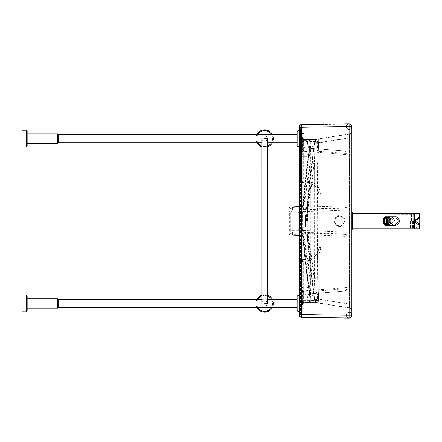 <?xml version="1.0" encoding="UTF-8"?>
<svg xmlns="http://www.w3.org/2000/svg" width="442" height="442" viewBox="0 0 442 442"><rect width="100%" height="100%" fill="white"/><g stroke="black" fill="none" stroke-linecap="round" stroke-linejoin="round"><path stroke-width="0.33" stroke-dasharray="2.21 1.66" d="M334.528 221.05A4.851 4.829 89.2 0 0 339.423 225.901A4.851 4.829 89.2 0 0 344.185 220.989A4.851 4.829 89.2 0 0 339.29 216.199A4.851 4.829 89.2 0 0 334.528 221.05M299.466 315.218L299.466 315.411C299.577 316.571 300.206 317.218 301.367 317.35L349.097 318.063C350.76 317.914 351.672 317.008 351.838 315.345L351.838 315.152M346.793 221.083L346.793 214.287L346.793 221.083M351.838 221.083L351.838 214.287L351.838 221.083M314.505 299.781L309.693 262.216L314.5 299.781L318.621 299.212L349.357 304.074L349.545 134.108A2.713 2.713 0 0 0 351.838 131.429L351.838 138.02L349.357 138.014L318.621 142.871L317.798 163.032L317.218 221.044L317.798 279.051L318.621 299.212A3.879 0.331 -81 0 0 318.356 303.041L317.726 302.974A3.879 3.879 -7.9 0 1 314.505 299.781C314.395 300.356 315.008 301.251 316.339 302.472L317.726 302.974A3.879 3.879 -7.9 0 1 314.505 299.781L310.262 267.283L307.262 236.006A1.939 1.939 0.4 0 0 306.742 234.785L306.742 207.221L302.251 212.038L302.251 229.967L302.251 212.038L301.472 212.083L301.472 229.928L301.472 212.083L288.991 212.083L288.991 229.928L288.991 212.083M299.466 126.578L299.466 126.799C299.577 125.639 300.206 124.992 301.367 124.859L349.097 124.147C350.76 124.296 351.672 125.202 351.838 126.865L351.838 315.345M288.991 208.143L288.991 229.928L302.251 229.967L306.742 234.785L306.742 207.221L307.262 206.005A1.939 1.939 -179.5 0 1 306.742 207.221M351.838 310.693C351.727 309.24 350.959 308.345 349.545 308.013L317.875 302.919A3.879 3.879 -106.9 0 1 314.627 299.538L307.267 233.393L307.262 236.006L307.262 206.005C308.168 192.198 308.969 186.789 310.162 175.596L314.5 142.191C314.118 140.716 318.196 138.247 317.804 138.965M306.748 232.404A1.939 1.602 0.1 0 1 307.267 233.393L307.262 206.005C308.383 189.618 309.328 183.568 310.787 170.231L314.588 142.401C311.848 163.065 309.406 184.491 307.267 206.69A1.939 1.851 179.6 0 1 306.748 207.839M317.903 164.905L314.649 164.921L315.312 142.501L314.627 142.346A3.879 3.879 86.8 0 1 317.875 138.959L318.577 138.871A3.879 3.873 82.8 0 0 315.312 142.501L318.577 142.661A3.879 0.591 -99 0 1 318.577 138.871L349.545 133.976L349.545 304.052L318.577 299.162L317.903 276.919L317.903 164.905L318.577 142.661L349.545 137.766L351.838 137.733L351.838 310.66L351.838 304.074L349.545 304.074M351.838 137.733L351.838 131.429M349.357 304.074L349.545 307.975A2.713 2.713 -0 0 1 351.838 310.66M351.838 304.074L349.545 304.052L349.545 307.842A2.713 2.713 180 0 1 351.838 310.527M349.545 307.842L318.577 302.958A3.879 3.873 -85.1 0 1 315.312 299.333L314.649 276.913L314.582 220.917L306.781 220.989M349.545 133.976A2.713 2.713 180 0 0 351.838 131.296M306.952 221.022L314.03 221.039L314.345 279.095L315.107 299.472A3.879 3.862 97.9 0 0 318.356 303.041L349.545 307.975M317.218 221.044L314.03 221.039L314.345 162.982L315.107 142.606L314.588 142.401A3.879 3.879 -78.1 0 1 317.826 139.081L317.726 139.037A3.879 3.879 0.7 0 0 314.505 142.23M306.759 213.105A1.939 1.116 -0.1 0 0 307.273 212.431L314.649 164.921L314.582 220.917L317.82 220.912M314.627 299.538L318.577 299.162A3.879 0.597 -81 0 0 318.577 302.958L317.875 302.919M349.545 134.108L317.826 139.081M318.356 139.037A3.879 3.862 -96.5 0 0 315.107 142.606L318.621 142.871A3.879 0.337 -99 0 1 318.356 139.037M346.793 153.015L346.793 289.123A1.939 1.939 180 0 1 345.009 291.057L344.937 154.601L345.009 151.081L346.793 153.015A1.939 1.939 180 0 0 345.009 151.081L345.02 153.396L346.793 153.402L346.793 232.105L345.02 232.105L344.942 234.028L301.477 232.271C296.041 232.083 293.09 232.166 292.626 232.525A1.939 1.934 -0 0 1 290.775 230.591L290.775 232.177L291.355 233.824L292.637 234.658C291.195 234.37 290.35 233.978 290.096 233.481L290.096 235.028M346.793 206.16A1.939 1.934 180 0 1 344.942 208.088L345.02 232.105L301.4 230.343C294.875 230.155 291.333 230.238 290.775 230.591L290.775 211.497C291.328 211.867 294.869 211.961 301.4 211.773L301.477 232.271M291.355 233.824L290.096 233.481L289.659 230.928L290.775 232.177L290.775 211.497A1.939 1.934 180 0 1 292.626 209.563C293.09 209.933 296.041 210.022 301.477 209.84L344.942 208.088L345.02 205.779L309.986 206.878L310.052 163.269L310.781 142.064L316.002 141.965L315.903 147.031C315.792 148.711 316.494 150.037 318.019 151.015L319.257 151.286L319.246 148.965L304.864 147.827L304.731 151.308L303.665 151.136L302.477 146.722L304.864 147.827L345.009 151.114A1.939 1.939 180 0 1 346.793 153.048M292.626 209.563L292.626 207.425L291.355 208.199L290.775 209.856L289.659 211.105L290.096 208.541C290.35 208.044 291.195 207.652 292.637 207.359L301.168 206.978L301.157 206.403C301.936 206.58 302.549 205.972 302.991 204.58A1.939 1.939 -179.3 0 1 301.157 206.403L301.157 235.608L301.168 235.039L292.637 234.658M291.355 208.199L290.096 208.541L290.096 206.983M302.179 300.615L302.179 304.096A1.553 1.553 180 0 1 303.731 302.543L307.903 302.416A2.321 2.315 175.9 0 0 308.068 302.411C309.549 302.129 310.262 301.251 310.207 299.775L306.411 271.747C305.013 259.1 304.124 253.051 302.991 237.431L303.008 205.259A1.939 1.934 163.2 0 1 301.162 207.066L301.168 206.978A1.939 1.862 -1.2 0 0 303.002 205.243A1.939 1.934 164.2 0 1 301.157 207.049L292.637 207.359M317.643 163.385L318.019 151.015L318.61 148.832L345.009 151.081L318.588 148.838L317.179 146.998L317.223 141.528A1.939 1.762 -90.1 0 0 315.461 139.589L307.803 139.539A2.326 2.326 170.8 0 1 310.102 142.241L310.229 142.197C307.582 162.49 305.173 183.507 303.008 205.259L303.339 205.74L309.986 206.878A1.939 1.779 96.8 0 1 308.295 208.795L316.997 208.839L317.643 163.385L310.052 163.269L303.339 205.74A1.939 1.923 122.7 0 1 301.505 207.502L308.295 208.795M346.793 287.576L304.731 290.875L304.858 294.35L345.009 291.024A1.939 1.939 0 0 0 346.793 289.09L346.793 288.703L345.02 288.703L345.009 291.024L318.588 293.267L317.179 295.107L317.223 300.577A1.939 1.762 -90.1 0 1 315.466 302.516L308.472 302.505A2.326 2.315 -89.3 0 0 310.781 300.013L310.052 278.814L309.986 235.21L303.339 236.293L303.002 236.779A1.939 1.862 -178.8 0 0 301.168 235.039L301.157 234.967A1.939 1.934 16.4 0 1 303.002 236.779L302.991 237.431L301.157 235.608L299.466 235.52M319.257 290.814L319.246 293.134L318.61 293.273L318.019 291.079L317.643 278.709L310.052 278.814L303.339 236.293A1.939 1.923 -121.7 0 0 301.505 234.531L308.295 233.288A1.939 1.779 -96.5 0 1 309.986 235.21L317.08 235.194L316.997 233.26L344.942 234.393L345.02 288.703L318.019 291.079C316.5 292.057 315.792 293.389 315.903 295.063L316.002 300.135L310.102 299.764L305.372 262.686L310.102 299.764C310.295 300.693 309.853 301.521 308.776 302.229L308.068 302.411L307.157 294.831C306.853 290.77 306.908 288.477 307.334 287.963L303.731 287.963A1.553 1.547 -0 0 0 302.179 289.51L302.179 301.952A1.553 0.657 180 0 1 303.731 301.295L303.731 302.416A1.553 1.553 -0 0 0 302.179 303.969L302.179 301.952M346.793 289.09L345.009 291.057L304.864 294.35L319.234 293.134L304.864 294.35L302.477 295.455L303.665 291.046L303.665 261.404L308.488 260.924L308.383 258.995C314.356 258.31 317.848 254.454 318.864 247.415L318.864 194.773A11.636 11.636 -0 0 0 308.383 183.203L301.212 182.485A1.939 1.939 180 0 1 299.466 180.557L299.466 126.799M302.179 296.361L302.179 296.184A1.553 1.243 0 0 1 302.477 295.455L302.322 296.361L315.903 295.063M302.179 296.184L302.179 291.051L304.731 290.875M318.61 293.273C317.395 294.317 316.991 294.924 317.389 295.09L317.433 300.527L302.322 300.615C302.676 302.146 303.146 302.792 303.731 302.543L302.179 303.969A1.553 1.553 -0 0 1 303.731 302.416M302.179 153.286A1.553 1.547 180 0 0 303.731 154.833L303.731 140.6A1.553 0.657 -0 0 1 302.179 139.943L302.179 289.51M302.179 139.943L302.179 137.937A1.553 1.553 -0 0 0 303.731 139.49L307.903 139.49A2.321 2.315 -176 0 1 308.068 139.495C309.549 139.771 310.262 140.65 310.207 142.125L309.472 148.926C309.168 153.319 309.229 155.783 309.654 156.319L310.428 157.142L310.317 165.004L310.417 157.175L308.24 156.744L308.129 154.833L307.334 153.893A2.326 2.315 -35.8 0 1 309.223 154.849L309.223 154.849A2.326 2.315 -35.8 0 1 309.654 156.319M315.461 139.589L303.731 139.617A1.553 1.553 -0 0 1 302.179 138.064L303.731 139.49L307.903 139.49L307.157 147.053C306.853 151.109 306.908 153.385 307.334 153.893L303.731 153.893A1.553 1.547 0 0 1 302.179 152.346M302.179 138.064L302.179 141.567L303.731 139.49L303.731 140.6L307.903 140.6M299.466 132.467L300.488 132.478L300.488 128.854A1.166 1.166 -0.6 0 1 299.466 127.71L299.466 127.705A1.166 1.166 -0.6 0 0 299.466 127.71L299.466 127.534A1.166 1.166 178.9 0 0 300.488 128.666L301.157 128.749A1.166 1.166 180 0 1 302.179 129.904L302.179 141.567M302.179 145.816L302.322 141.567L317.251 141.528L317.389 147.009L315.903 147.031M302.179 145.998A1.553 1.238 -0 0 0 302.477 146.722L302.322 145.816L317.389 147.009C317.019 147.252 317.428 147.86 318.61 148.832M302.179 151.136L303.665 151.136L303.665 180.778L302.179 180.778M308.472 302.505L307.803 302.466L307.93 301.295C309.417 301.057 310.173 300.554 310.207 299.775L309.472 292.963C309.168 288.56 309.229 286.084 309.654 285.532L310.417 284.654L310.317 276.83L303.03 230.448A1.939 1.116 0.3 0 0 301.195 229.415M307.157 294.831A2.326 1.63 -4.8 0 0 309.477 293.007L310.102 299.764A2.326 2.326 -9.3 0 1 307.803 302.466M301.245 220.989L310.223 220.917L310.428 284.687L309.792 286.305L310.428 284.687M310.102 142.241L306.411 170.258C305.013 182.905 304.124 188.961 302.991 204.58L305.853 175.071L310.091 142.225L309.765 140.617L310.102 141.501C309.284 140.037 308.638 139.396 308.151 139.578L308.162 139.578A2.326 2.326 95.9 0 1 310.229 142.197L310.781 142.064A2.326 2.315 90.7 0 0 308.499 139.578L315.466 139.589L316.002 141.965L317.251 141.528A1.939 1.785 -90.2 0 0 315.466 139.589C316.687 139.727 317.345 140.39 317.433 141.578M302.179 288.543A1.553 1.547 180 0 1 303.731 286.996L308.107 286.996L307.919 220.912L310.245 220.917L310.317 165.004L303.03 211.53A1.939 1.122 -0.3 0 1 301.195 212.563M302.179 156.722L303.731 156.744L303.731 154.833L308.107 154.833L308.24 156.744M307.919 220.912L308.107 156.744L303.731 156.744L303.731 285.084L302.179 285.096M315.461 302.516L315.466 302.516A1.939 1.762 -90.1 0 1 315.461 302.516L303.731 302.543L315.466 302.516L316.002 300.135L317.251 300.577A1.939 1.785 -90.2 0 1 315.472 302.516L315.472 302.516A1.939 1.785 -90.2 0 1 315.466 302.516L315.472 302.516C316.687 302.372 317.345 301.709 317.433 300.527L317.433 300.527M308.107 286.996L309.792 286.305L309.24 286.98A2.326 2.315 35.1 0 0 309.654 285.532M307.903 301.295L303.731 301.295L303.731 285.084L308.24 285.079L310.417 284.654M310.417 157.175L309.776 155.501L308.107 154.833M307.157 147.053A2.326 1.63 4.8 0 1 309.477 148.888L310.212 142.12C310.173 141.346 309.417 140.843 307.93 140.606L307.803 139.539M301.173 233.122A1.939 1.608 0.3 0 1 303.008 234.625L309.472 292.963A2.326 1.63 -4.8 0 1 309.477 293.007L309.24 286.98A2.326 2.315 35.1 0 1 307.334 287.963L308.129 286.996L308.24 285.079M299.466 309.488L300.488 309.488L300.488 313.334L300.488 132.478L301.157 132.561L301.157 128.749L301.157 132.793L299.466 132.71M299.466 314.196L299.466 314.489A1.166 1.166 1.1 0 1 300.488 313.334L301.157 313.063L301.157 313.345L301.157 261.647L303.665 261.404L302.179 261.371L302.179 291.051M299.461 314.566L299.466 314.295A1.166 1.166 -179.4 0 1 300.488 313.14M299.466 309.334L301.157 309.24L301.157 313.063A1.166 1.166 180 0 0 302.179 311.903L302.179 312.096A1.166 1.166 0 0 1 301.157 313.251L300.488 313.334M300.488 128.666L300.488 180.485L299.466 180.485M302.179 312.096L302.179 309.406L300.488 309.488L300.488 261.714L299.466 261.714M302.179 132.572L302.179 136.755A0.773 0.773 -0 0 0 302.764 137.484L303.345 138.224L303.345 150.357L302.521 150.291L302.764 151.081A0.773 0.757 0 0 0 302.179 151.816L302.179 309.234L301.157 309.24L301.157 132.561L302.179 132.572L302.179 130.092A1.166 1.166 -0 0 0 301.157 128.937L300.488 128.854M302.179 309.234L302.179 311.903M302.179 132.788L301.157 132.793L301.157 180.551L302.179 180.822A1.939 1.939 -0 0 0 303.93 182.75L303.665 180.778L308.488 181.259C316.008 182.64 320.085 187.143 320.715 194.773L318.864 194.773L318.864 247.415C318.317 253.951 314.826 257.808 308.383 258.995L301.201 259.719L301.157 261.647L299.466 261.647L299.466 315.411M308.383 183.203L301.19 182.48L299.466 180.563L301.157 180.551L301.184 182.48L300.477 180.651M302.179 309.406L302.179 261.371A1.939 1.939 -0 0 1 303.93 259.443L301.184 259.719L300.477 261.548M308.488 181.259L308.383 183.192C314.826 184.38 318.317 188.237 318.864 194.773M299.466 261.653A1.939 1.939 180 0 1 301.212 259.725L303.892 259.448C302.074 260.145 302.256 260.808 302.179 261.371L303.93 259.437L303.648 261.222M308.383 259.006A11.636 11.636 -0 0 0 318.864 247.426M302.179 180.822A1.939 1.939 -0 0 0 303.93 182.75L302.179 180.817L303.648 180.96M301.184 259.719L299.466 261.636C299.936 260.261 300.51 259.614 301.184 259.719L301.184 259.719M317.643 278.709L317.08 235.194L345.02 236.321L346.793 236.326L346.793 235.962A1.939 1.934 -0 0 0 344.942 234.028L344.942 234.393A1.939 1.934 0 0 1 346.793 236.326L346.793 288.814M346.793 232.105L346.793 235.962M304.731 151.308L346.793 154.601M301.477 209.84L301.4 211.773L346.793 210.022M304.118 300.82L304.118 296.162L304.118 300.82L303.345 300.82L303.345 296.162L303.345 300.82M304.118 302.389L304.118 308.207L304.118 302.389L302.179 302.389L302.179 308.207L302.179 302.389M304.118 140.998L304.118 145.65L304.118 140.998L303.345 140.998L303.345 145.65L303.345 140.998M304.118 133.65L304.118 139.468L304.118 133.65L302.179 133.65L302.179 139.468L302.179 133.65M301.919 303.538L302.521 303.532L302.764 304.311A0.773 0.762 180 0 0 302.179 305.046L302.179 289.991A0.773 0.757 180 0 0 302.764 290.72A0.773 0.773 180 0 1 302.179 289.963A0.773 0.773 -0 0 0 302.764 290.703L303.345 291.455L303.345 303.588L303.345 291.455L302.179 289.952A0.773 0.773 180 0 0 302.764 290.714L302.764 302.764L302.179 302.764M301.919 291.51L302.571 291.51L302.571 303.753L303.345 303.532L302.521 303.532L302.715 290.847M303.345 302.764L302.764 302.764L302.764 304.339L303.345 303.588A0.773 0.773 180 0 1 302.764 304.339A0.773 0.773 -0 0 0 302.179 305.091L302.179 305.091A0.773 0.773 -0 0 1 302.764 304.328L303.345 303.577L302.715 304.19M302.179 151.849A0.773 0.773 180 0 1 302.764 151.103A0.773 0.773 180 0 0 302.179 151.86A0.773 0.773 180 0 1 302.764 151.103L302.179 151.86A0.773 0.773 180 0 1 302.764 151.109L303.345 150.352A0.773 0.773 180 0 1 302.764 151.109A0.773 0.773 -0 0 0 303.339 150.457M302.179 136.722L302.179 136.722A0.773 0.773 -0 0 0 302.764 137.473L302.179 136.722A0.773 0.773 -0 0 0 302.764 137.473L303.345 138.224A0.773 0.773 -0 0 0 302.764 137.484L302.764 139.064L302.179 139.064M301.919 150.291L302.521 150.291L302.571 138.048L303.345 138.274L303.345 150.302L302.571 150.291L302.571 138.269L303.345 138.274M302.179 136.755A0.773 0.762 180 0 0 302.764 137.49L302.764 137.473A0.773 0.773 -0 0 1 303.334 138.108L302.764 137.473M302.715 137.611L302.571 138.269L301.919 138.263M302.715 150.954L303.345 150.352L302.764 151.109L302.764 149.534L302.179 149.54M303.345 291.505L302.571 291.51L303.345 291.455M303.345 291.466A0.773 0.773 -0 0 0 302.764 290.714M298.206 221.028L298.206 213.978L298.206 221.028M307.323 221.033L307.317 208L307.317 221.028M302.295 221.028L302.289 212.746L302.295 221.028M306.063 221.033L306.057 208.171L306.063 221.033M298.173 221.028L298.173 212.276L298.173 221.028M302.217 221.028L302.212 212.276L302.217 221.028M393.927 221.072L395.087 219.906L396.253 221.072C395.474 222.569 394.7 222.569 393.927 221.072L393.927 221.066C394.7 219.569 395.474 219.569 396.253 221.066C395.474 222.569 394.7 222.569 393.927 221.066M415.259 221.072L415.259 228.232L415.259 221.072M352.418 221.072L352.418 227.785L352.418 221.072M414.486 221.077L414.486 213.801L414.486 221.077M414.369 221.077L414.369 213.917L414.369 221.077M414.486 228.752L414.486 213.392M352.998 228.834L352.998 221.066M352.998 221.077L352.998 214.21L352.998 221.077M352.688 221.077L352.688 214.21L352.688 221.077M411.264 221.077L411.264 213.917L411.264 221.077M411.496 221.077L411.496 213.917L411.496 221.077M411.38 221.077L411.38 213.801L411.38 221.077M412.657 221.072L412.657 228.232L412.657 221.072M412.894 221.072L412.894 213.779L412.894 221.072M413.242 221.072L413.242 213.779L413.242 221.072M413.48 221.072L413.48 228.232L413.48 221.072M410.723 221.077L410.723 213.917L410.723 221.077M410.491 221.072L410.491 228.232L410.491 221.072M410.607 221.072L410.607 228.348L410.607 221.072M399.358 221.066C399.612 215.563 390.568 215.563 390.822 221.066L394.723 225.321M398.192 221.066C398.38 225.072 391.794 225.072 391.988 221.066C391.794 217.066 398.38 217.066 398.192 221.066A3.105 3.105 180 0 1 395.087 224.16A3.105 3.105 180 0 1 391.988 221.055A3.105 3.105 180 0 1 395.087 217.95A3.105 3.105 180 0 1 398.192 221.055L398.192 221.055C397.54 218.784 396.535 217.751 395.17 217.956L389.512 217.945L387.949 221.05L389.507 224.155L391.065 221.05L389.512 217.945M395.927 216.873A4.265 4.265 -0 0 0 392.247 224.238A4.265 4.265 -0 0 1 390.822 221.055L390.822 221.055A4.265 4.265 -0 0 1 395.927 216.873M392.756 224.63A4.265 4.265 -0 0 0 395.01 225.321A4.265 4.265 -0 0 1 392.756 224.63M388.308 221.044A3.635 1.818 -90 0 0 387.54 218.077A3.635 1.818 -90 0 0 386.49 217.414A3.635 1.818 -90 0 0 384.667 221.05A3.635 1.818 -90 0 0 386.485 224.685A3.635 1.818 -90 0 0 387.535 224.017A3.635 1.818 -90 0 0 388.308 221.044M384.988 221.05A3.403 1.702 90 0 1 386.689 217.646A3.403 1.702 90 0 1 387.673 218.271A3.403 1.702 90 0 1 387.673 223.829A3.403 1.702 90 0 1 386.689 224.453A3.403 1.702 90 0 1 384.988 221.05M387.827 221.05A3.403 1.702 90 0 1 389.529 217.646A3.403 1.702 90 0 1 391.231 221.05A3.403 1.702 90 0 1 389.529 224.453A3.403 1.702 90 0 1 387.827 221.05M394.159 219.663L394.159 222.436L394.159 219.663A2.326 1.166 90 0 1 394.159 222.436M391.988 221.066L391.988 221.055C392.579 224.735 395.584 224.088 395.037 224.16L389.507 224.155M387.159 220.464L387.17 220.464A3.199 1.602 90 0 1 387.17 221.63L387.369 221.63A3.586 1.796 90 0 0 387.369 220.464M383.557 221.63L384.021 221.63M385.711 224.63A3.586 1.796 90 0 1 384.037 221.05A3.586 1.796 90 0 1 385.717 217.47A3.586 1.796 90 0 1 385.888 217.508L385.811 217.508M386.463 218.133L386.645 218.133A3.586 1.796 90 0 1 387.054 218.956L386.855 218.956M385.717 217.47A3.586 1.796 90 0 1 385.833 217.458A3.586 1.796 90 0 1 387.601 220.464A3.586 1.796 90 0 1 385.833 224.635A3.586 1.796 90 0 1 385.717 224.63A3.586 1.796 90 0 0 385.888 224.591L385.811 224.591M386.855 223.138L387.054 223.138A3.586 1.796 90 0 1 386.645 223.961L386.562 223.801M386.899 221.63L387.369 221.63M386.645 222.862L387.054 223.138M386.916 222.862A3.199 1.602 90 0 1 386.805 223.138M385.617 224.193L385.888 224.193A3.199 1.602 90 0 1 385.617 224.249A3.199 1.602 -90 0 0 385.628 224.249A3.199 1.602 -90 0 0 387.203 220.464A3.199 1.602 -90 0 0 385.634 217.845A3.199 1.602 -90 0 0 385.617 217.851A3.199 1.602 90 0 1 385.888 217.9L385.888 217.508M386.805 218.956A3.199 1.602 90 0 1 386.916 219.232L387.054 218.956M385.888 224.193L385.888 224.591M384.689 223.685L384.551 223.967M386.954 220.464A2.713 1.359 -90 0 0 386.667 219.293M385.142 218.514A2.713 1.359 -90 0 0 384.275 221.05A2.713 1.359 -90 0 0 385.142 223.58M386.667 222.807A2.713 1.359 -90 0 0 386.954 221.63M384.689 218.414L384.551 218.133M387.43 221.044A3.199 1.602 90 0 1 385.833 224.249A3.199 1.602 90 0 1 384.231 221.05A3.199 1.602 90 0 1 385.833 217.845A3.199 1.602 90 0 1 387.43 221.044M387.938 221.044A3.199 1.602 -90 0 0 386.336 217.851A3.199 1.602 -90 0 0 384.733 221.05A3.199 1.602 -90 0 0 386.336 224.249A3.199 1.602 -90 0 0 387.938 221.044M388.131 221.044A3.586 1.796 90 0 1 386.336 224.635A3.586 1.796 90 0 1 384.54 221.05A3.586 1.796 90 0 1 386.336 217.458A3.586 1.796 90 0 1 388.131 221.044M389.711 221.05A3.586 1.796 -90 0 0 388.954 218.121A3.586 1.796 -90 0 0 387.916 217.458A3.586 1.796 -90 0 0 386.12 221.05A3.586 1.796 -90 0 0 387.916 224.635A3.586 1.796 -90 0 0 388.949 223.978A3.586 1.796 -90 0 0 389.711 221.05M389.778 221.05A3.392 1.696 -90 0 0 389.065 218.276A3.392 1.696 -90 0 0 387.303 218.033A3.392 1.696 -90 0 0 386.385 221.05A3.392 1.696 -90 0 0 387.303 224.066A3.392 1.696 -90 0 0 389.059 223.823A3.392 1.696 -90 0 0 389.778 221.05M389.761 221.05A3.354 1.68 90 0 1 388.082 224.403A3.354 1.68 90 0 1 386.407 221.05A3.354 1.68 90 0 1 388.082 217.696A3.354 1.68 90 0 1 389.761 221.05M391.054 221.05A3.354 1.68 -90 0 0 389.38 217.696A3.354 1.68 -90 0 0 387.7 221.05A3.354 1.68 -90 0 0 389.374 224.403A3.354 1.68 -90 0 0 391.054 221.05M390.861 221.05A2.967 1.486 90 0 1 388.634 223.619A2.967 1.486 90 0 1 388.634 218.481A2.967 1.486 90 0 1 390.861 221.05M418.928 221.077L418.928 215.801L418.928 221.077M415.049 213.353L415.049 228.796M415.06 220.11L416.403 221.077L415.049 220.11L415.06 213.525L415.06 228.619L415.049 222.05L416.403 221.077L415.06 222.05M419.149 213.315L419.16 223.713M419.16 223.724L419.149 228.834M419.729 213.867L419.729 221.077L419.149 221.077M419.872 222.343L419.894 221.072A155.275 155.275 -0 0 0 419.894 220.271L419.894 221.072A155.275 155.275 180 0 1 419.894 221.851L419.729 228.276M417.231 219.939L416.988 221.066L417.231 219.939L418.375 218.696L417.231 219.939M419.778 223.812L419.767 223.188M419.894 221.072L419.778 218.326M419.325 223.707A0.58 0.58 55.4 0 0 419.778 223.204L419.773 223.221A0.58 0.58 7.5 0 0 419.778 223.21M419.055 218.42L418.375 218.696A1.553 0.326 -119.2 0 1 418.342 218.707M418.375 218.696L419.06 218.431A0.58 0.58 -7.8 0 1 419.773 218.917L419.778 218.928A0.58 0.58 -139.5 0 0 419.06 218.431L419.171 217.956M351.838 213.84L351.838 228.31L351.838 213.84L352.495 213.84L352.495 228.31L352.495 213.84M351.838 214.48L351.838 227.669L351.838 214.48L352.34 214.48L352.34 227.669L352.34 214.48M352.495 212.829L352.495 229.315L352.495 212.829L351.838 212.829L351.838 229.315L351.838 212.829M351.838 229.995L351.838 212.149L351.838 229.995M352.998 214.188L352.998 227.962L352.998 214.188L352.34 214.188L352.34 227.962L352.34 214.188M297.134 145.777L297.134 131.423M297.134 138.6L297.134 142.678L297.134 138.6M299.466 130.65L299.466 146.556M27.144 131.036L27.144 146.164M27.144 138.6L27.144 143.258L27.144 138.6M22.1 146.943L22.1 130.263M57.593 143.258L57.593 133.948M58.178 134.528L58.178 142.678M297.134 310.627L297.134 296.273M297.134 303.45L297.134 307.522M299.466 295.499L299.466 311.4M27.144 303.45L27.144 298.792L27.144 303.45M22.1 311.787L22.1 295.107M57.593 308.102L57.593 298.792M58.178 299.378L58.178 307.522M264.67 138.561L267.388 138.556L264.67 138.561M264.681 303.427L267.399 303.427L264.681 303.427M267.382 138.584A2.713 2.713 0 0 0 263.31 136.235A2.713 2.713 0 0 0 263.31 140.937A2.713 2.713 0 0 0 267.382 138.584A2.713 2.713 0 0 0 263.31 136.235A2.713 2.713 0 0 0 263.31 140.937A2.713 2.713 0 0 0 267.382 138.584M257.846 142.678A7.95 7.95 0 0 1 256.719 138.584A7.95 7.95 0 0 0 268.648 145.473A7.95 7.95 0 0 0 268.648 131.699A7.95 7.95 0 0 0 256.719 138.584A7.95 7.95 0 0 0 268.648 145.473A7.95 7.95 0 0 0 268.648 131.699A7.95 7.95 0 0 0 256.719 138.584A7.95 7.95 0 0 1 257.83 134.528M256.94 134.528A8.729 8.729 0 0 0 256.957 142.678M261.957 146.882A8.729 8.729 0 0 0 267.388 146.882M272.382 142.678A8.729 8.729 0 0 0 272.399 134.528M255.94 138.584A8.729 8.729 0 0 1 269.034 131.025A8.729 8.729 0 0 1 269.034 146.142A8.729 8.729 0 0 1 255.94 138.584M267.382 303.427A2.713 2.713 0 0 0 263.31 301.074A2.713 2.713 0 0 0 263.31 305.776A2.713 2.713 0 0 0 267.382 303.427A2.713 2.713 0 0 0 263.31 301.074A2.713 2.713 0 0 0 263.31 305.776A2.713 2.713 0 0 0 267.382 303.427M257.852 307.522A7.95 7.95 0 0 1 256.719 303.427A7.95 7.95 0 0 0 268.648 310.312A7.95 7.95 0 0 0 268.648 296.538A7.95 7.95 0 0 0 256.719 303.427A7.95 7.95 0 0 0 268.648 310.312A7.95 7.95 0 0 0 268.648 296.538A7.95 7.95 0 0 0 256.719 303.427A7.95 7.95 0 0 1 257.824 299.378M256.94 299.378A8.729 8.729 0 0 0 256.962 307.522M272.377 307.522A8.729 8.729 0 0 0 272.399 299.378M267.399 295.134A8.729 8.729 0 0 0 261.968 295.129M255.94 303.427A8.729 8.729 0 0 1 269.034 295.869A8.729 8.729 0 0 1 269.034 310.986A8.729 8.729 0 0 1 255.94 303.427M339.423 225.901L339.694 225.895C336.539 225.442 334.909 223.829 334.798 221.044A4.851 4.829 -90.8 0 1 339.561 216.199A4.851 4.829 -90.8 0 1 344.456 220.983A4.851 4.829 -90.8 0 1 339.694 225.895A4.851 4.829 -90.8 0 1 334.798 221.044C334.848 218.376 336.434 216.762 339.561 216.199L339.29 216.199M334.091 221.044A5.624 5.602 89.2 0 0 342.495 225.917A5.624 5.602 89.2 0 0 342.495 216.177A5.624 5.602 89.2 0 0 334.091 221.044M314.627 142.346L307.267 208.596A1.939 1.608 -0.1 0 1 306.748 209.591M317.903 276.919L314.649 276.913L307.273 229.553A1.939 1.111 0.1 0 0 306.759 228.879M317.826 302.974A3.879 3.879 91.2 0 1 314.588 299.654C311.848 278.979 309.406 257.537 307.267 235.332A1.939 1.856 -179.6 0 0 306.748 234.183M317.798 279.051L314.345 279.095L307.284 232.774A1.939 1.53 -179.5 0 0 306.77 231.868M317.798 163.032L314.345 162.982L307.284 209.259A1.939 1.53 179.5 0 1 306.77 210.16M292.626 232.525L292.626 234.591L301.162 234.956A1.939 1.934 -162.7 0 1 303.008 236.763C305.173 258.52 307.582 279.554 310.229 299.858A2.326 2.326 -84.1 0 1 307.925 302.494M289.659 230.928L289.659 211.105M301.162 207.066L301.505 207.502M310.428 157.142L309.223 154.849L309.477 148.888A2.326 1.63 4.8 0 1 309.472 148.926L303.008 207.364A1.939 1.613 -0.3 0 1 301.173 208.867M301.505 234.531L301.162 234.956M308.295 233.288L316.997 233.26M307.925 139.561A2.326 2.326 95.9 0 1 308.162 139.578L308.499 139.578A2.326 2.315 90.7 0 0 308.472 139.578M308.002 164.965L310.328 164.999L310.328 276.83L308.002 276.858M299.466 220.901L302.179 220.901M303.93 259.443L303.753 259.465C302.858 259.769 302.339 260.399 302.179 261.36M318.864 247.415L320.715 247.41L320.715 194.773M320.715 247.41C320.085 255.04 316.008 259.542 308.488 260.924M319.257 151.286L345.02 153.396L345.02 205.779L346.793 205.784A1.939 1.934 0 0 1 344.942 207.718L316.997 208.839M303.345 139.064L302.764 139.064L302.764 149.534L303.345 149.534M302.764 304.328L302.764 304.339A0.773 0.773 -0 0 0 302.179 305.091A0.773 0.773 -0 0 1 302.764 304.328L302.764 304.311A0.773 0.773 -0 0 0 303.334 303.698M302.179 292.295L303.345 292.289M303.339 291.35A0.773 0.773 -0 0 0 302.764 290.703L303.339 291.35M298.201 226.928L305.428 226.928L306.201 226.221L306.207 221.028L306.201 215.829L305.428 215.116L305.428 226.928L305.428 215.116L298.201 215.116M306.544 221.028L306.538 213.978L306.544 221.028M307.643 221.033L307.638 208L307.643 221.033M307.312 234.05L308.754 233.21L308.809 221.033L308.803 209.188L308.704 208.696L307.317 208M414.408 228.834L414.408 213.315M388.689 216.784A4.265 2.133 -90 0 0 386.557 221.05A4.265 2.133 -90 0 0 388.684 225.315M384.186 217.63A4.265 2.133 -90 0 0 383.33 221.05A4.265 2.133 -90 0 0 384.186 224.464M383.617 220.47A3.635 1.818 90 0 1 383.927 218.956M384.302 218.171A3.635 1.818 90 0 1 384.849 217.591M386.435 218.039A3.635 1.818 90 0 1 387.231 221.044A3.635 1.818 90 0 1 386.435 224.055M384.849 224.508A3.635 1.818 90 0 1 384.302 223.928M383.927 223.144A3.635 1.818 90 0 1 383.617 221.63M415.088 220.11L415.088 213.315M415.088 228.834L415.088 222.05M419.364 223.702A0.58 0.58 7.5 0 0 419.773 223.221L419.53 223.619M419.06 218.431L419.773 218.917A0.58 0.58 -7.8 0 1 419.778 218.928L419.867 219.762M352.804 229.995L352.804 212.149M297.914 130.65L297.914 146.556M26.365 146.943L26.365 130.263M297.914 295.499L297.914 311.4M26.365 311.787L26.365 295.107M271.51 134.528A7.95 7.95 0 0 1 271.487 142.678M267.388 146.059A7.95 7.95 0 0 1 261.957 146.059M261.968 295.947A7.95 7.95 0 0 1 267.399 295.958M271.515 299.378A7.95 7.95 0 0 1 271.487 307.522M346.793 227.862L351.838 227.862M346.793 214.287L351.838 214.287M314.395 299.101L310.798 271.874C309.533 260.305 308.295 251.603 307.262 236.006L306.742 234.785M351.838 131.263C351.727 132.716 350.959 133.606 349.545 133.937L317.721 138.981M299.466 206.491L301.157 206.403M310.102 299.764L306.494 272.465C305.234 261.145 304.002 251.912 302.991 237.431C302.593 236.094 301.985 235.487 301.157 235.608M310.212 142.12C310.378 142.943 310.356 139.506 308.068 139.495M310.212 299.786C309.754 299.273 311.499 300.831 308.306 302.378M299.466 314.489L299.466 314.538C299.217 314.361 299.56 313.991 300.483 313.428L301.157 313.345L302.179 312.19M302.179 129.81L301.157 128.655L300.483 128.572C299.56 128.009 299.217 127.639 299.466 127.462L299.466 127.534M304.118 296.162L303.345 296.162M304.118 308.207L302.179 308.207M304.118 145.65L303.345 145.65M304.118 139.468L302.179 139.468M302.764 304.339L302.179 305.091M298.201 228.066L306.538 228.072L307.312 228.829L307.317 213.221L306.538 213.978L298.206 213.978M298.168 229.299L302.284 229.299L306.052 233.326M298.173 212.746L302.289 212.746L306.057 208.723M298.168 229.768L302.206 229.768L306.052 233.879M298.173 212.276L302.212 212.276L306.057 208.171M415.259 214.381L352.998 214.21M415.259 227.763L352.418 227.763M352.998 227.939L352.418 227.785M412.657 228.232L413.48 228.232L412.657 228.232M412.657 213.917L413.48 213.917L412.657 213.917M395.026 225.321C395.938 225.171 391.8 226.315 390.822 221.055M385.413 224.685L386.485 224.685M385.413 217.409L386.49 217.414M386.689 224.453L389.529 224.453M386.689 217.646L389.529 217.646M385.833 224.249L386.336 224.249M385.833 217.845L386.336 217.851M386.336 224.635L387.916 224.635M386.336 217.458L387.916 217.458M388.082 224.403L389.374 224.403M388.082 217.696L389.38 217.696M415.049 228.652L415.06 228.619A9.658 9.658 0 0 0 417.126 226.348L418.928 226.348M415.049 213.497L415.06 213.525A9.658 9.658 0 0 1 417.126 215.801L418.928 215.801M352.495 228.31L351.838 228.31M352.495 229.315L351.838 229.315M352.998 227.962L352.34 227.962M352.34 227.669L351.838 227.669M261.957 142.678L267.388 142.678M261.968 299.378L267.399 299.378"/><path stroke-width="0.66" d="M299.466 314.505L301.372 314.466L301.372 220.895L299.466 220.895L299.466 127.517A1.166 1.166 178.9 0 0 299.466 127.534L299.466 315.218A1.939 1.939 0.6 0 0 301.367 317.157L301.367 317.35M349.097 317.87A2763.76 1957.585 -179.8 0 1 301.367 317.157L301.372 314.466A2763.572 1956.491 -179.8 0 0 349.108 315.174L349.097 317.87A2.713 2.713 0 0 0 351.838 315.152L351.838 315.345M301.367 124.859L301.372 127.324L299.466 127.346L299.466 126.578A1.939 1.939 -1 0 1 301.367 124.638A2763.76 1962.099 179.8 0 1 349.097 123.926L349.108 315.174L351.838 315.152A2.713 2.713 0 0 0 347.76 312.803A2.713 2.713 0 0 0 347.76 317.505A2.713 2.713 0 0 0 351.838 315.152L351.838 126.644L349.108 126.616A2763.572 1961.005 179.8 0 0 301.372 127.324L301.372 220.895M288.991 229.928L288.991 208.143L290.096 206.983L299.466 206.491M299.466 127.346L299.466 314.295A1.166 1.166 -179.4 0 1 299.466 314.284L299.466 220.901M349.097 124.147L349.097 123.926A2.713 2.713 -0 0 1 351.838 126.644A2.713 2.713 0 0 0 347.76 124.29A2.713 2.713 0 0 0 347.76 128.998A2.713 2.713 0 0 0 351.838 126.644M351.838 138.02L351.838 304.079M299.466 309.488L299.461 314.566M299.466 127.462L299.466 132.71M414.408 228.834L414.408 213.315L414.408 228.834L352.998 228.834L352.998 229.801L351.838 229.995M352.998 221.066L352.804 229.995L352.804 212.149L351.838 212.149M394.723 225.321L399.358 221.055A4.265 4.265 -0 0 0 395.927 216.873A4.265 4.265 -0 0 1 395.01 225.321A4.265 4.265 -0 0 0 399.358 221.055C398.446 217.917 397.065 216.497 395.198 216.79L385.463 216.779A4.265 2.133 -90 0 0 384.186 217.63M392.247 224.238A4.265 4.265 -0 0 0 392.756 224.63A4.265 4.265 -0 0 1 392.247 224.238M387.098 220.464L387.098 220.464A3.586 1.796 90 0 0 386.783 218.956L386.645 219.232A3.199 1.602 90 0 1 386.899 220.464M384.01 219.238A3.199 1.602 90 0 0 383.755 220.47L383.557 220.47A3.586 1.796 90 0 1 383.871 218.956L384.28 219.238A3.199 1.602 90 0 1 384.689 218.414L384.418 218.414A3.199 1.602 90 0 1 385.037 217.9L385.308 217.9A3.199 1.602 90 0 1 385.595 217.845A3.199 1.602 90 0 1 385.617 217.851A3.199 1.602 -90 0 0 384.032 221.05A3.199 1.602 -90 0 0 385.612 224.249A3.199 1.602 90 0 1 385.595 224.249A3.199 1.602 90 0 1 385.308 224.193L385.037 224.591L385.308 224.193M384.418 218.414L384.28 218.133A3.586 1.796 90 0 1 385.037 217.508L385.037 217.9M386.236 218.409A3.199 1.602 90 0 0 385.617 217.9L385.617 217.508A3.586 1.796 90 0 1 386.374 218.133L386.501 218.409A3.199 1.602 90 0 1 386.805 218.956M384.01 222.862A3.199 1.602 -90 0 1 383.755 221.63L383.557 221.63A3.586 1.796 -90 0 0 383.871 223.144L384.28 222.862A3.199 1.602 90 0 0 384.689 223.685L384.418 223.685A3.199 1.602 -90 0 0 385.037 224.193M385.037 224.591A3.586 1.796 -90 0 1 384.28 223.967L384.418 223.685M386.236 223.685A3.199 1.602 -90 0 1 385.617 224.193L385.617 224.591A3.586 1.796 -90 0 0 386.374 223.961L386.501 223.685A3.199 1.602 90 0 0 386.805 223.138M387.098 221.63A3.586 1.796 -90 0 1 386.783 223.138L386.645 222.862A3.199 1.602 -90 0 0 386.899 221.63L387.159 221.63M383.871 218.956L384.28 219.238M383.827 221.63A3.586 1.796 90 0 1 383.827 220.47L383.557 220.47M384.137 218.956A3.586 1.796 90 0 1 384.402 218.376M385.037 217.508L385.308 217.508A3.586 1.796 90 0 1 385.601 217.458A3.586 1.796 90 0 1 385.722 217.47L385.717 217.47M385.308 224.591A3.586 1.796 90 0 0 385.595 224.635A3.586 1.796 90 0 0 385.717 224.63A3.586 1.796 90 0 1 385.711 224.63M384.402 223.724A3.586 1.796 90 0 1 384.137 223.144L384.28 222.862M383.755 221.63L384.021 221.63A3.199 1.602 90 0 1 384.021 220.47M386.954 221.63A2.713 1.359 -90 0 0 386.988 221.044A2.713 1.359 -90 0 0 386.954 220.464M386.667 219.293A2.713 1.359 -90 0 0 385.374 218.381A2.713 1.359 -90 0 0 385.142 218.514M385.142 223.58A2.713 1.359 -90 0 0 385.369 223.713A2.713 1.359 -90 0 0 386.667 222.807M386.606 221.044A2.558 1.282 -90 0 0 384.91 218.63A2.558 1.282 -90 0 0 384.048 221.05A2.558 1.282 -90 0 0 384.91 223.464A2.558 1.282 -90 0 0 386.606 221.044M385.308 217.508L385.308 217.9M415.049 228.796L415.088 213.315L415.049 228.796M415.088 228.834L419.149 228.834L419.707 228.403A0.58 0.58 15.1 0 0 419.712 228.398A0.58 0.58 15.1 0 1 419.149 228.834L419.198 224.602L419.778 224.376L419.812 221.055M419.066 218.431L419.198 217.536L417.618 217.967L415.823 219.586L415.436 221.066C415.618 222.995 416.872 224.171 419.198 224.602L419.06 223.707A0.58 0.58 55.4 0 0 419.325 223.707M419.778 217.768L419.198 217.536L419.149 213.315A0.58 0.58 -164.3 0 1 419.729 213.867L419.894 220.276A155.275 155.275 -0 0 0 419.729 213.873L419.778 221.055L419.06 221.055L419.055 218.42A2.713 2.713 -0 0 0 416.988 221.061C417.049 222.376 417.74 223.254 419.06 223.707A0.58 0.58 7.5 0 0 419.364 223.702M419.729 228.276L419.894 221.845A155.275 155.275 180 0 1 419.729 228.276L419.712 228.398A0.58 0.58 15.1 0 0 419.729 228.276L419.778 224.376M419.06 223.707L419.06 221.055M297.134 138.6L297.134 145.777L297.914 146.556L297.914 130.65L297.134 131.423L297.134 138.6M297.914 146.556L299.466 146.556L299.466 130.65L297.914 130.65M27.144 146.164L27.144 131.036L26.365 130.263L26.365 146.943L27.144 146.164M26.365 130.263L22.1 130.263L22.1 146.943L26.365 146.943M57.593 143.258L58.178 142.678L58.178 134.528L57.593 133.948L57.593 143.258L27.144 143.258M297.134 303.45L297.134 310.627L297.914 311.4L297.914 295.499L297.134 296.273L297.134 307.522L58.178 307.522L58.178 299.378L57.593 298.792L57.593 308.102L27.144 308.102L27.144 311.013L27.144 295.886L27.144 308.102M297.914 311.4L299.466 311.4L299.466 295.499L297.914 295.499M26.365 311.787L26.365 295.107L22.1 295.107L22.1 311.787L26.365 311.787L27.144 311.013M256.957 142.678A8.729 8.729 0 0 0 261.957 146.882M267.388 146.882A8.729 8.729 0 0 0 272.382 142.678M272.399 134.528A8.729 8.729 0 0 0 256.94 134.528M256.962 307.522A8.729 8.729 0 0 0 272.377 307.522M272.399 299.378A8.729 8.729 0 0 0 267.399 295.134M261.968 295.129A8.729 8.729 0 0 0 256.94 299.378M288.991 233.868L290.096 235.028L290.096 206.983M395.021 225.321L388.684 225.315A4.265 2.133 -90 0 0 390.822 221.05A4.265 2.133 -90 0 0 388.689 216.784M384.186 224.464A4.265 2.133 -90 0 0 385.463 225.315A4.265 2.133 -90 0 0 387.595 221.05A4.265 2.133 -90 0 0 385.463 216.779C384.092 217.061 383.358 218.481 383.253 221.05C383.358 223.619 384.092 225.039 385.463 225.315L388.684 225.315M383.275 221.05A4.111 2.055 -90 0 0 386.358 224.608A4.111 2.055 -90 0 0 386.358 217.486A4.111 2.055 -90 0 0 383.275 221.05M383.463 221.05A3.735 1.867 90 0 1 386.264 217.812A3.735 1.867 90 0 1 386.264 224.282A3.735 1.867 90 0 1 383.463 221.05M383.617 221.63A3.635 1.818 90 0 1 383.595 221.05A3.635 1.818 90 0 1 383.617 220.47M383.927 218.956A3.635 1.818 90 0 1 384.302 218.171M384.849 217.591A3.635 1.818 90 0 1 385.413 217.409A3.635 1.818 90 0 1 386.435 218.039M386.435 224.055A3.635 1.818 90 0 1 385.413 224.685A3.635 1.818 90 0 1 384.849 224.508M384.302 223.928A3.635 1.818 90 0 1 383.927 223.144M419.171 224.182A0.58 0.414 -1.3 0 0 419.778 223.812L419.872 222.343M415.436 221.066L416.988 221.066A2.713 2.713 -0 0 0 419.055 223.696A0.58 0.58 -29 0 0 419.767 223.188A23.846 23.846 180 0 0 419.894 221.061A23.846 23.846 -0 0 0 419.894 221.055A23.846 23.846 -0 0 0 419.767 218.928L419.055 218.42A2.713 2.713 0 0 0 416.988 221.061L416.988 221.061M415.823 219.586L417.22 219.95M417.618 217.967A1.553 0.326 -119.2 0 0 418.342 218.707M419.171 217.956A0.58 0.414 1.3 0 1 419.778 218.326L419.867 219.762M257.83 134.528A7.95 7.95 0 0 1 271.51 134.528M271.487 142.678A7.95 7.95 0 0 1 267.388 146.059M261.957 146.059A7.95 7.95 0 0 1 257.846 142.678M257.824 299.378A7.95 7.95 0 0 1 261.968 295.947M267.399 295.958A7.95 7.95 0 0 1 271.515 299.378M271.487 307.522A7.95 7.95 0 0 1 257.852 307.522M351.838 315.466C351.672 317.129 350.76 318.036 349.097 318.185L301.361 317.472C299.648 316.632 299.019 315.986 299.461 315.522M351.838 126.528C351.672 124.871 350.755 123.964 349.097 123.815L301.361 124.528C299.648 125.362 299.019 126.014 299.461 126.484M290.096 235.028L299.466 235.52M414.408 213.315L352.998 213.315M414.486 228.232L415.049 228.232M414.486 213.917L415.049 213.917M385.413 217.409C387.678 217.105 387.673 224.995 385.413 224.685M385.374 218.381L384.91 218.63M385.369 223.713L384.905 223.464M419.729 213.867L419.149 213.315L415.088 213.315M419.11 218.409L419.784 218.912L419.894 221.066L419.784 223.21L419.292 223.713M57.593 133.948L27.144 133.948M58.178 142.678L261.957 142.678M267.388 142.678L297.134 142.678M58.178 134.528L297.134 134.528M26.365 295.107L27.144 295.886M58.178 307.522L57.593 308.102M57.593 298.792L27.144 298.792M58.178 299.378L261.968 299.378M267.399 299.378L297.134 299.378M267.399 303.427L267.388 138.556M261.968 303.427L261.957 138.561"/></g></svg>
